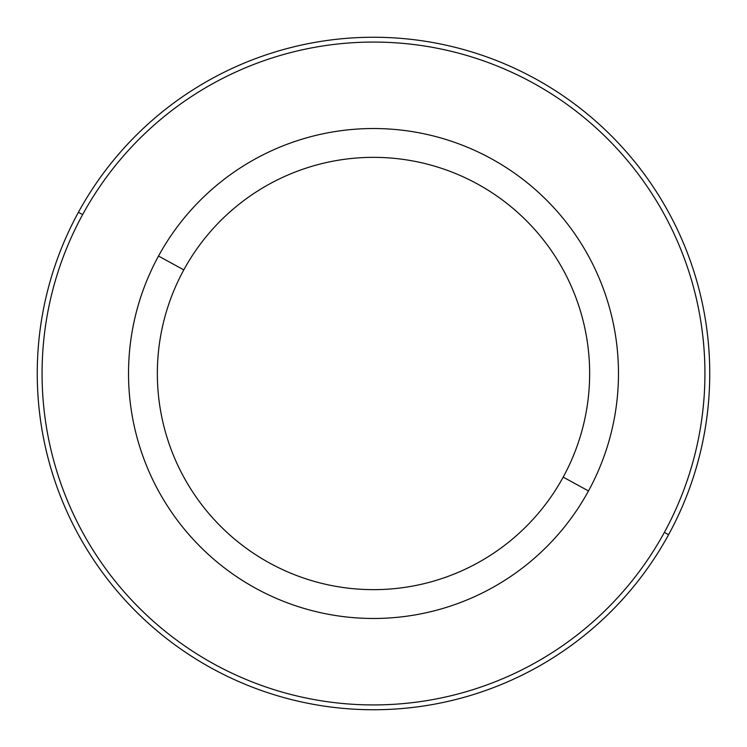 <?xml version="1.0" encoding="UTF-8"?>
<svg xmlns="http://www.w3.org/2000/svg" width="747" height="747" viewBox="0 0 747 747"><rect width="100%" height="100%" fill="white"/><g stroke="black" fill="none" stroke-linecap="round" stroke-linejoin="round"><path stroke-width="1.12" d="M588.487 490.947A244.979 244.979 0 0 0 490.947 158.513A244.979 244.979 0 0 0 158.513 256.053A244.979 244.979 0 0 0 256.053 588.487A244.979 244.979 0 0 0 588.487 490.947L563.191 477.128A216.154 216.154 0 0 0 477.128 183.809A216.154 216.154 0 0 0 183.809 269.872L158.513 256.053A244.979 244.979 0 0 1 490.947 158.513A244.979 244.979 0 0 1 588.487 490.947A244.979 244.979 0 0 1 256.053 588.487A244.979 244.979 0 0 1 158.513 256.053L183.809 269.872A216.154 216.154 0 0 0 269.872 563.191A216.154 216.154 0 0 0 563.191 477.128L588.487 490.947M563.191 477.128A216.154 216.154 0 0 1 269.872 563.191A216.154 216.154 0 0 1 183.809 269.872A216.154 216.154 0 0 1 477.128 183.809A216.154 216.154 0 0 1 563.191 477.128M82.637 214.604A331.444 331.444 0 0 1 532.396 82.637A331.444 331.444 0 0 1 664.363 532.396A331.444 331.444 0 0 1 214.604 664.363A331.444 331.444 0 0 1 82.637 214.604L78.416 212.297A336.243 336.243 0 0 1 534.703 78.416A336.243 336.243 0 0 1 668.584 534.703L664.363 532.396A331.444 331.444 0 0 0 532.396 82.637A331.444 331.444 0 0 0 82.637 214.604A331.444 331.444 0 0 0 214.604 664.363A331.444 331.444 0 0 0 664.363 532.396L668.584 534.703A336.243 336.243 0 0 1 212.297 668.584A336.243 336.243 0 0 1 78.416 212.297L82.637 214.604A331.444 331.444 0 0 0 214.604 664.363A331.444 331.444 0 0 0 664.363 532.396M668.584 534.703A336.243 336.243 0 0 0 534.703 78.416A336.243 336.243 0 0 0 78.416 212.297A336.243 336.243 0 0 0 212.297 668.584A336.243 336.243 0 0 0 668.584 534.703"/></g></svg>
